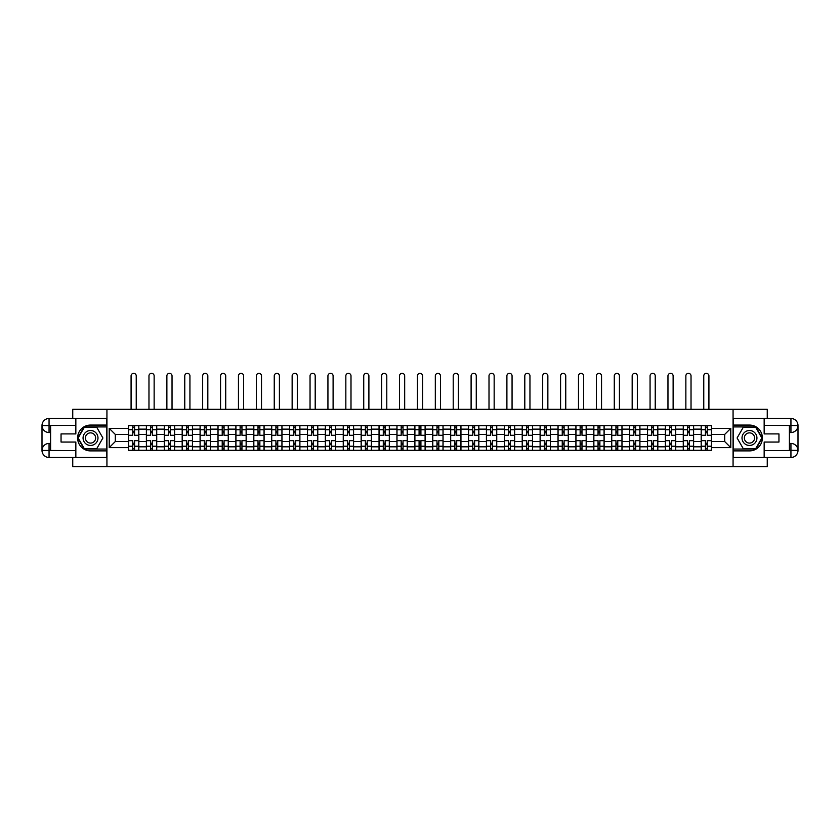 <?xml version="1.0" encoding="UTF-8"?>
<svg xmlns="http://www.w3.org/2000/svg" width="840" height="840" viewBox="0 0 840 840"><rect width="100%" height="100%" fill="white"/><g stroke="black" fill="none" stroke-linecap="round" stroke-linejoin="round"><path stroke-width="1.26" d="M72.744 457.485L72.744 466.662L767.256 466.662L767.256 457.485M767.256 418.478L767.256 409.3L72.744 409.3L72.744 418.478M146.391 450.314L146.391 429.145L138.821 429.145L138.821 450.314M138.821 429.145L138.821 425.649M146.391 429.145L146.391 425.649M156.723 425.649L156.723 450.314M164.293 450.314L164.293 425.649M174.615 425.649L174.615 450.314M182.185 450.314L182.185 425.649M192.507 425.649L192.507 450.314M200.088 450.314L200.088 425.649M210.41 425.649L210.41 450.314M217.98 450.314L217.98 425.649M228.302 425.649L228.302 450.314M235.872 450.314L235.872 425.649M246.204 425.649L246.204 450.314M253.775 450.314L253.775 425.649M264.096 425.649L264.096 450.314M271.667 450.314L271.667 425.649M281.988 425.649L281.988 450.314M289.569 450.314L289.569 425.649M299.891 425.649L299.891 450.314M307.461 450.314L307.461 425.649M317.782 425.649L317.782 450.314M325.353 450.314L325.353 425.649M335.685 425.649L335.685 450.314M343.256 450.314L343.256 425.649M353.577 425.649L353.577 450.314M361.147 450.314L361.147 425.649M371.469 425.649L371.469 450.314M379.05 450.314L379.05 425.649M389.372 425.649L389.372 450.314M396.942 450.314L396.942 425.649M407.264 425.649L407.264 450.314M414.834 450.314L414.834 425.649M425.166 425.649L425.166 450.314M432.737 450.314L432.737 425.649M443.058 425.649L443.058 450.314M450.629 450.314L450.629 425.649M460.95 425.649L460.95 450.314M468.531 450.314L468.531 425.649M478.853 425.649L478.853 450.314M486.423 450.314L486.423 425.649M496.745 425.649L496.745 450.314M504.315 450.314L504.315 425.649M514.647 425.649L514.647 450.314M522.218 450.314L522.218 425.649M532.539 425.649L532.539 450.314M540.11 450.314L540.11 425.649M550.431 425.649L550.431 450.314M558.012 450.314L558.012 425.649M568.333 425.649L568.333 450.314M575.904 450.314L575.904 425.649M586.226 425.649L586.226 450.314M593.796 450.314L593.796 425.649M604.128 425.649L604.128 450.314M611.699 450.314L611.699 425.649M622.02 425.649L622.02 450.314M629.591 450.314L629.591 425.649M639.912 425.649L639.912 450.314M647.493 450.314L647.493 425.649M657.815 425.649L657.815 450.314M665.385 450.314L665.385 425.649M675.707 425.649L675.707 450.314M683.277 450.314L683.277 425.649M693.609 425.649L693.609 450.314M701.179 450.314L701.179 425.649M701.179 441.536L693.609 441.536M683.277 441.536L675.707 441.536M665.385 441.536L657.815 441.536M647.493 441.536L639.912 441.536M629.591 441.536L622.02 441.536M611.699 441.536L604.128 441.536M593.796 441.536L586.226 441.536M575.904 441.536L568.333 441.536M558.012 441.536L550.431 441.536M540.11 441.536L532.539 441.536M522.218 441.536L514.647 441.536M504.315 441.536L496.745 441.536M486.423 441.536L478.853 441.536M468.531 441.536L460.95 441.536M450.629 441.536L443.058 441.536M432.737 441.536L425.166 441.536M414.834 441.536L407.264 441.536M396.942 441.536L389.372 441.536M379.05 441.536L371.469 441.536M361.147 441.536L353.577 441.536M343.256 441.536L335.685 441.536M325.353 441.536L317.782 441.536M307.461 441.536L299.891 441.536M289.569 441.536L281.988 441.536M271.667 441.536L264.096 441.536M253.775 441.536L246.204 441.536M235.872 441.536L228.302 441.536M217.98 441.536L210.41 441.536M200.088 441.536L192.507 441.536M182.185 441.536L174.615 441.536M164.293 441.536L156.723 441.536M146.391 441.536L138.821 441.536M701.179 434.427L693.609 434.427M683.277 434.427L675.707 434.427M665.385 434.427L657.815 434.427M647.493 434.427L639.912 434.427M629.591 434.427L622.02 434.427M611.699 434.427L604.128 434.427M593.796 434.427L586.226 434.427M575.904 434.427L568.333 434.427M558.012 434.427L550.431 434.427M540.11 434.427L532.539 434.427M522.218 434.427L514.647 434.427M504.315 434.427L496.745 434.427M486.423 434.427L478.853 434.427M468.531 434.427L460.95 434.427M450.629 434.427L443.058 434.427M432.737 434.427L425.166 434.427M414.834 434.427L407.264 434.427M396.942 434.427L389.372 434.427M379.05 434.427L371.469 434.427M361.147 434.427L353.577 434.427M343.256 434.427L335.685 434.427M325.353 434.427L317.782 434.427M307.461 434.427L299.891 434.427M289.569 434.427L281.988 434.427M271.667 434.427L264.096 434.427M253.775 434.427L246.204 434.427M235.872 434.427L228.302 434.427M217.98 434.427L210.41 434.427M200.088 434.427L192.507 434.427M182.185 434.427L174.615 434.427M164.293 434.427L156.723 434.427M146.391 434.427L138.821 434.427M115.301 441.536L128.499 441.536L128.499 434.427L115.301 434.427L115.301 441.536L109.221 447.615L109.221 428.348L128.499 428.348L128.499 434.427M711.501 434.427L711.501 441.536L724.7 441.536L724.7 434.427L711.501 434.427L711.501 425.649L128.499 425.649L128.499 428.348M711.501 428.348L730.779 428.348L730.779 447.615L711.501 447.615L711.501 441.536M128.499 441.536L128.499 450.314L711.501 450.314L711.501 447.615M128.499 447.615L109.221 447.615M733.068 466.662L733.068 409.3M106.932 466.662L106.932 409.3M134.578 448.592L132.741 448.592M132.741 427.371L134.578 427.371M152.471 448.592L150.644 448.592M150.644 427.371L152.471 427.371M170.373 448.592L168.535 448.592M168.535 427.371L170.373 427.371M188.265 448.592L186.428 448.592M186.428 427.371L188.265 427.371M206.167 448.592L204.33 448.592M204.33 427.371L206.167 427.371M224.059 448.592L222.222 448.592M222.222 427.371L224.059 427.371M241.952 448.592L240.125 448.592M240.125 427.371L241.952 427.371M259.854 448.592L258.017 448.592M258.017 427.371L259.854 427.371M277.746 448.592L275.909 448.592M275.909 427.371L277.746 427.371M295.649 448.592L293.811 448.592M293.811 427.371L295.649 427.371M313.541 448.592L311.703 448.592M311.703 427.371L313.541 427.371M331.433 448.592L329.606 448.592M329.606 427.371L331.433 427.371M349.335 448.592L347.498 448.592M347.498 427.371L349.335 427.371M367.227 448.592L365.389 448.592M365.389 427.371L367.227 427.371M385.13 448.592L383.292 448.592M383.292 427.371L385.13 427.371M403.022 448.592L401.184 448.592M401.184 427.371L403.022 427.371M420.913 448.592L419.087 448.592M419.087 427.371L420.913 427.371M438.816 448.592L436.979 448.592M436.979 427.371L438.816 427.371M456.708 448.592L454.87 448.592M454.87 427.371L456.708 427.371M474.611 448.592L472.773 448.592M472.773 427.371L474.611 427.371M492.503 448.592L490.665 448.592M490.665 427.371L492.503 427.371M510.394 448.592L508.568 448.592M508.568 427.371L510.394 427.371M528.297 448.592L526.46 448.592M526.46 427.371L528.297 427.371M546.189 448.592L544.351 448.592M544.351 427.371L546.189 427.371M564.091 448.592L562.254 448.592M562.254 427.371L564.091 427.371M581.984 448.592L580.146 448.592M580.146 427.371L581.984 427.371M599.875 448.592L598.049 448.592M598.049 427.371L599.875 427.371M617.778 448.592L615.941 448.592M615.941 427.371L617.778 427.371M635.67 448.592L633.832 448.592M633.832 427.371L635.67 427.371M653.573 448.592L651.735 448.592M651.735 427.371L653.573 427.371M671.465 448.592L669.627 448.592M669.627 427.371L671.465 427.371M689.356 448.592L687.529 448.592M687.529 427.371L689.356 427.371M707.259 448.592L705.422 448.592M705.422 427.371L707.259 427.371M109.221 428.348L115.301 434.427M724.7 441.536L730.779 447.615M724.7 434.427L730.779 428.348M138.768 450.314L138.768 435.288L134.578 435.288L134.578 425.649M132.741 425.649L132.741 435.288L128.552 435.288L128.552 425.649M136.238 409.3L136.238 375.921A2.583 2.583 0 0 0 133.665 373.338A2.583 2.583 0 0 0 131.082 375.921L131.082 409.3M138.768 435.288L138.768 425.649M128.552 450.314L128.552 440.675L132.741 440.675L132.741 450.314M134.578 450.314L134.578 440.675L138.768 440.675M132.741 432.757L134.578 432.757M128.552 440.675L128.552 435.288M134.578 443.205L132.741 443.205M134.578 448.822L132.741 448.822M132.741 444.696L134.578 444.696M134.578 431.267L132.741 431.267M132.741 427.14L134.578 427.14M50.599 432.537L49.056 432.537A7.056 7.056 0 0 1 42 425.534A7.056 7.056 0 0 1 49.056 418.478L106.817 418.478L106.817 425.072L90.531 425.072A12.905 12.905 0 0 0 77.616 437.987A12.905 12.905 0 0 0 90.531 450.891L106.817 450.891L106.817 457.485L49.056 457.485A7.056 7.056 0 0 1 42 450.429A7.056 7.056 0 0 1 49.056 443.436L50.599 443.436M106.817 450.891L106.817 425.072M75.842 418.478L75.842 433.913L61.047 433.913L61.047 442.05L75.842 442.05L75.842 457.485M49.056 432.537A7.056 7.056 0 0 1 42 425.534L49.056 425.649L49.056 432.537A7.056 7.056 0 0 1 42 425.534L42 450.429L75.842 450.597M49.056 450.597L49.056 457.485A7.056 7.056 0 0 1 42 450.429A7.056 7.056 0 0 1 49.056 443.436L49.056 450.314L50.599 450.314L50.599 425.649L49.056 425.649M106.817 426.909L84.136 426.909L77.742 437.987L84.136 449.054L106.817 449.054M789.4 443.436L790.944 443.436A7.056 7.056 0 0 1 798 450.429A7.056 7.056 0 0 1 790.944 457.485L733.183 457.485L733.183 450.891L749.469 450.891A12.905 12.905 0 0 0 762.384 437.987A12.905 12.905 0 0 0 749.469 425.072L733.183 425.072L733.183 418.478L790.944 418.478A7.056 7.056 0 0 1 798 425.534A7.056 7.056 0 0 1 790.944 432.537L789.4 432.537M733.183 425.072L733.183 450.891M764.159 457.485L764.159 442.05L778.953 442.05L778.953 433.913L764.159 433.913L764.159 418.478M790.944 443.436A7.056 7.056 0 0 1 798 450.429L790.944 450.314L790.944 443.436A7.056 7.056 0 0 1 798 450.429L798 425.534L764.159 425.366M790.944 425.366L790.944 418.478A7.056 7.056 0 0 1 798 425.534A7.056 7.056 0 0 1 790.944 432.537L790.944 425.649L789.4 425.649L789.4 450.314L790.944 450.314M733.183 449.054L755.864 449.054L762.258 437.987L755.864 426.909L733.183 426.909M83.066 437.987A7.455 7.455 0 0 0 90.531 445.442A7.455 7.455 0 0 0 97.986 437.987A7.455 7.455 0 0 0 90.531 430.521A7.455 7.455 0 0 0 83.066 437.987M85.418 437.987A5.103 5.103 0 0 0 90.531 443.09A5.103 5.103 0 0 0 95.634 437.987A5.103 5.103 0 0 0 90.531 432.873A5.103 5.103 0 0 0 85.418 437.987M96.716 427.256L102.911 437.987L96.716 448.707L84.336 448.707L78.141 437.987L84.336 427.256L96.716 427.256M742.014 437.987A7.455 7.455 0 0 0 749.469 445.442A7.455 7.455 0 0 0 756.935 437.987A7.455 7.455 0 0 0 749.469 430.521A7.455 7.455 0 0 0 742.014 437.987M744.366 437.987A5.103 5.103 0 0 0 749.469 443.09A5.103 5.103 0 0 0 754.582 437.987A5.103 5.103 0 0 0 749.469 432.873A5.103 5.103 0 0 0 744.366 437.987M755.664 427.256L761.859 437.987L755.664 448.707L743.284 448.707L737.09 437.987L743.284 427.256L755.664 427.256M156.66 450.314L156.66 435.288L152.471 435.288L152.471 425.649M150.644 425.649L150.644 435.288L146.454 435.288L146.454 425.649M154.14 409.3L154.14 375.921A2.583 2.583 0 0 0 151.557 373.338A2.583 2.583 0 0 0 148.974 375.921L148.974 409.3M156.66 435.288L156.66 425.649M146.454 450.314L146.454 440.675L150.644 440.675L150.644 450.314M152.471 450.314L152.471 440.675L156.66 440.675M150.644 432.757L152.471 432.757M146.454 440.675L146.454 435.288M152.471 443.205L150.644 443.205M152.471 448.822L150.644 448.822M150.644 444.696L152.471 444.696M152.471 431.267L150.644 431.267M150.644 427.14L152.471 427.14M174.562 450.314L174.562 435.288L170.373 435.288L170.373 425.649M168.535 425.649L168.535 435.288L164.346 435.288L164.346 425.649M172.032 409.3L172.032 375.921A2.583 2.583 0 0 0 169.449 373.338A2.583 2.583 0 0 0 166.877 375.921L166.877 409.3M174.562 435.288L174.562 425.649M164.346 450.314L164.346 440.675L168.535 440.675L168.535 450.314M170.373 450.314L170.373 440.675L174.562 440.675M168.535 432.757L170.373 432.757M164.346 440.675L164.346 435.288M170.373 443.205L168.535 443.205M170.373 448.822L168.535 448.822M168.535 444.696L170.373 444.696M170.373 431.267L168.535 431.267M168.535 427.14L170.373 427.14M192.454 450.314L192.454 435.288L188.265 435.288L188.265 425.649M186.428 425.649L186.428 435.288L182.249 435.288L182.249 425.649M189.934 409.3L189.934 375.921A2.583 2.583 0 0 0 187.352 373.338A2.583 2.583 0 0 0 184.769 375.921L184.769 409.3M192.454 435.288L192.454 425.649M182.249 450.314L182.249 440.675L186.428 440.675L186.428 450.314M188.265 450.314L188.265 440.675L192.454 440.675M186.428 432.757L188.265 432.757M182.249 440.675L182.249 435.288M188.265 443.205L186.428 443.205M188.265 448.822L186.428 448.822M186.428 444.696L188.265 444.696M188.265 431.267L186.428 431.267M186.428 427.14L188.265 427.14M210.347 450.314L210.347 435.288L206.167 435.288L206.167 425.649M204.33 425.649L204.33 435.288L200.141 435.288L200.141 425.649M207.827 409.3L207.827 375.921A2.583 2.583 0 0 0 205.244 373.338A2.583 2.583 0 0 0 202.661 375.921L202.661 409.3M210.347 435.288L210.347 425.649M200.141 450.314L200.141 440.675L204.33 440.675L204.33 450.314M206.167 450.314L206.167 440.675L210.347 440.675M204.33 432.757L206.167 432.757M200.141 440.675L200.141 435.288M206.167 443.205L204.33 443.205M206.167 448.822L204.33 448.822M204.33 444.696L206.167 444.696M206.167 431.267L204.33 431.267M204.33 427.14L206.167 427.14M228.249 450.314L228.249 435.288L224.059 435.288L224.059 425.649M222.222 425.649L222.222 435.288L218.033 435.288L218.033 425.649M225.719 409.3L225.719 375.921A2.583 2.583 0 0 0 223.146 373.338A2.583 2.583 0 0 0 220.563 375.921L220.563 409.3M228.249 435.288L228.249 425.649M218.033 450.314L218.033 440.675L222.222 440.675L222.222 450.314M224.059 450.314L224.059 440.675L228.249 440.675M222.222 432.757L224.059 432.757M218.033 440.675L218.033 435.288M224.059 443.205L222.222 443.205M224.059 448.822L222.222 448.822M222.222 444.696L224.059 444.696M224.059 431.267L222.222 431.267M222.222 427.14L224.059 427.14M246.141 450.314L246.141 435.288L241.952 435.288L241.952 425.649M240.125 425.649L240.125 435.288L235.935 435.288L235.935 425.649M243.621 409.3L243.621 375.921A2.583 2.583 0 0 0 241.038 373.338A2.583 2.583 0 0 0 238.455 375.921L238.455 409.3M246.141 435.288L246.141 425.649M235.935 450.314L235.935 440.675L240.125 440.675L240.125 450.314M241.952 450.314L241.952 440.675L246.141 440.675M240.125 432.757L241.952 432.757M235.935 440.675L235.935 435.288M241.952 443.205L240.125 443.205M241.952 448.822L240.125 448.822M240.125 444.696L241.952 444.696M241.952 431.267L240.125 431.267M240.125 427.14L241.952 427.14M264.043 450.314L264.043 435.288L259.854 435.288L259.854 425.649M258.017 425.649L258.017 435.288L253.827 435.288L253.827 425.649M261.513 409.3L261.513 375.921A2.583 2.583 0 0 0 258.93 373.338A2.583 2.583 0 0 0 256.358 375.921L256.358 409.3M264.043 435.288L264.043 425.649M253.827 450.314L253.827 440.675L258.017 440.675L258.017 450.314M259.854 450.314L259.854 440.675L264.043 440.675M258.017 432.757L259.854 432.757M253.827 440.675L253.827 435.288M259.854 443.205L258.017 443.205M259.854 448.822L258.017 448.822M258.017 444.696L259.854 444.696M259.854 431.267L258.017 431.267M258.017 427.14L259.854 427.14M281.935 450.314L281.935 435.288L277.746 435.288L277.746 425.649M275.909 425.649L275.909 435.288L271.73 435.288L271.73 425.649M279.416 409.3L279.416 375.921A2.583 2.583 0 0 0 276.832 373.338A2.583 2.583 0 0 0 274.25 375.921L274.25 409.3M281.935 435.288L281.935 425.649M271.73 450.314L271.73 440.675L275.909 440.675L275.909 450.314M277.746 450.314L277.746 440.675L281.935 440.675M275.909 432.757L277.746 432.757M271.73 440.675L271.73 435.288M277.746 443.205L275.909 443.205M277.746 448.822L275.909 448.822M275.909 444.696L277.746 444.696M277.746 431.267L275.909 431.267M275.909 427.14L277.746 427.14M299.828 450.314L299.828 435.288L295.649 435.288L295.649 425.649M293.811 425.649L293.811 435.288L289.621 435.288L289.621 425.649M297.308 409.3L297.308 375.921A2.583 2.583 0 0 0 294.725 373.338A2.583 2.583 0 0 0 292.142 375.921L292.142 409.3M299.828 435.288L299.828 425.649M289.621 450.314L289.621 440.675L293.811 440.675L293.811 450.314M295.649 450.314L295.649 440.675L299.828 440.675M293.811 432.757L295.649 432.757M289.621 440.675L289.621 435.288M295.649 443.205L293.811 443.205M295.649 448.822L293.811 448.822M293.811 444.696L295.649 444.696M295.649 431.267L293.811 431.267M293.811 427.14L295.649 427.14M317.73 450.314L317.73 435.288L313.541 435.288L313.541 425.649M311.703 425.649L311.703 435.288L307.514 435.288L307.514 425.649M315.2 409.3L315.2 375.921A2.583 2.583 0 0 0 312.627 373.338A2.583 2.583 0 0 0 310.044 375.921L310.044 409.3M317.73 435.288L317.73 425.649M307.514 450.314L307.514 440.675L311.703 440.675L311.703 450.314M313.541 450.314L313.541 440.675L317.73 440.675M311.703 432.757L313.541 432.757M307.514 440.675L307.514 435.288M313.541 443.205L311.703 443.205M313.541 448.822L311.703 448.822M311.703 444.696L313.541 444.696M313.541 431.267L311.703 431.267M311.703 427.14L313.541 427.14M335.622 450.314L335.622 435.288L331.433 435.288L331.433 425.649M329.606 425.649L329.606 435.288L325.416 435.288L325.416 425.649M333.102 409.3L333.102 375.921A2.583 2.583 0 0 0 330.519 373.338A2.583 2.583 0 0 0 327.936 375.921L327.936 409.3M335.622 435.288L335.622 425.649M325.416 450.314L325.416 440.675L329.606 440.675L329.606 450.314M331.433 450.314L331.433 440.675L335.622 440.675M329.606 432.757L331.433 432.757M325.416 440.675L325.416 435.288M331.433 443.205L329.606 443.205M331.433 448.822L329.606 448.822M329.606 444.696L331.433 444.696M331.433 431.267L329.606 431.267M329.606 427.14L331.433 427.14M353.524 450.314L353.524 435.288L349.335 435.288L349.335 425.649M347.498 425.649L347.498 435.288L343.308 435.288L343.308 425.649M350.994 409.3L350.994 375.921A2.583 2.583 0 0 0 348.411 373.338A2.583 2.583 0 0 0 345.839 375.921L345.839 409.3M353.524 435.288L353.524 425.649M343.308 450.314L343.308 440.675L347.498 440.675L347.498 450.314M349.335 450.314L349.335 440.675L353.524 440.675M347.498 432.757L349.335 432.757M343.308 440.675L343.308 435.288M349.335 443.205L347.498 443.205M349.335 448.822L347.498 448.822M347.498 444.696L349.335 444.696M349.335 431.267L347.498 431.267M347.498 427.14L349.335 427.14M371.417 450.314L371.417 435.288L367.227 435.288L367.227 425.649M365.389 425.649L365.389 435.288L361.211 435.288L361.211 425.649M368.897 409.3L368.897 375.921A2.583 2.583 0 0 0 366.314 373.338A2.583 2.583 0 0 0 363.731 375.921L363.731 409.3M371.417 435.288L371.417 425.649M361.211 450.314L361.211 440.675L365.389 440.675L365.389 450.314M367.227 450.314L367.227 440.675L371.417 440.675M365.389 432.757L367.227 432.757M361.211 440.675L361.211 435.288M367.227 443.205L365.389 443.205M367.227 448.822L365.389 448.822M365.389 444.696L367.227 444.696M367.227 431.267L365.389 431.267M365.389 427.14L367.227 427.14M389.308 450.314L389.308 435.288L385.13 435.288L385.13 425.649M383.292 425.649L383.292 435.288L379.103 435.288L379.103 425.649M386.788 409.3L386.788 375.921A2.583 2.583 0 0 0 384.206 373.338A2.583 2.583 0 0 0 381.623 375.921L381.623 409.3M389.308 435.288L389.308 425.649M379.103 450.314L379.103 440.675L383.292 440.675L383.292 450.314M385.13 450.314L385.13 440.675L389.308 440.675M383.292 432.757L385.13 432.757M379.103 440.675L379.103 435.288M385.13 443.205L383.292 443.205M385.13 448.822L383.292 448.822M383.292 444.696L385.13 444.696M385.13 431.267L383.292 431.267M383.292 427.14L385.13 427.14M407.211 450.314L407.211 435.288L403.022 435.288L403.022 425.649M401.184 425.649L401.184 435.288L396.995 435.288L396.995 425.649M404.681 409.3L404.681 375.921A2.583 2.583 0 0 0 402.108 373.338A2.583 2.583 0 0 0 399.525 375.921L399.525 409.3M407.211 435.288L407.211 425.649M396.995 450.314L396.995 440.675L401.184 440.675L401.184 450.314M403.022 450.314L403.022 440.675L407.211 440.675M401.184 432.757L403.022 432.757M396.995 440.675L396.995 435.288M403.022 443.205L401.184 443.205M403.022 448.822L401.184 448.822M401.184 444.696L403.022 444.696M403.022 431.267L401.184 431.267M401.184 427.14L403.022 427.14M425.103 450.314L425.103 435.288L420.913 435.288L420.913 425.649M419.087 425.649L419.087 435.288L414.897 435.288L414.897 425.649M422.583 409.3L422.583 375.921A2.583 2.583 0 0 0 420 373.338A2.583 2.583 0 0 0 417.417 375.921L417.417 409.3M425.103 435.288L425.103 425.649M414.897 450.314L414.897 440.675L419.087 440.675L419.087 450.314M420.913 450.314L420.913 440.675L425.103 440.675M419.087 432.757L420.913 432.757M414.897 440.675L414.897 435.288M420.913 443.205L419.087 443.205M420.913 448.822L419.087 448.822M419.087 444.696L420.913 444.696M420.913 431.267L419.087 431.267M419.087 427.14L420.913 427.14M443.006 450.314L443.006 435.288L438.816 435.288L438.816 425.649M436.979 425.649L436.979 435.288L432.789 435.288L432.789 425.649M440.475 409.3L440.475 375.921A2.583 2.583 0 0 0 437.892 373.338A2.583 2.583 0 0 0 435.32 375.921L435.32 409.3M443.006 435.288L443.006 425.649M432.789 450.314L432.789 440.675L436.979 440.675L436.979 450.314M438.816 450.314L438.816 440.675L443.006 440.675M436.979 432.757L438.816 432.757M432.789 440.675L432.789 435.288M438.816 443.205L436.979 443.205M438.816 448.822L436.979 448.822M436.979 444.696L438.816 444.696M438.816 431.267L436.979 431.267M436.979 427.14L438.816 427.14M460.897 450.314L460.897 435.288L456.708 435.288L456.708 425.649M454.87 425.649L454.87 435.288L450.692 435.288L450.692 425.649M458.378 409.3L458.378 375.921A2.583 2.583 0 0 0 455.794 373.338A2.583 2.583 0 0 0 453.212 375.921L453.212 409.3M460.897 435.288L460.897 425.649M450.692 450.314L450.692 440.675L454.87 440.675L454.87 450.314M456.708 450.314L456.708 440.675L460.897 440.675M454.87 432.757L456.708 432.757M450.692 440.675L450.692 435.288M456.708 443.205L454.87 443.205M456.708 448.822L454.87 448.822M454.87 444.696L456.708 444.696M456.708 431.267L454.87 431.267M454.87 427.14L456.708 427.14M478.79 450.314L478.79 435.288L474.611 435.288L474.611 425.649M472.773 425.649L472.773 435.288L468.584 435.288L468.584 425.649M476.269 409.3L476.269 375.921A2.583 2.583 0 0 0 473.687 373.338A2.583 2.583 0 0 0 471.104 375.921L471.104 409.3M478.79 435.288L478.79 425.649M468.584 450.314L468.584 440.675L472.773 440.675L472.773 450.314M474.611 450.314L474.611 440.675L478.79 440.675M472.773 432.757L474.611 432.757M468.584 440.675L468.584 435.288M474.611 443.205L472.773 443.205M474.611 448.822L472.773 448.822M472.773 444.696L474.611 444.696M474.611 431.267L472.773 431.267M472.773 427.14L474.611 427.14M496.692 450.314L496.692 435.288L492.503 435.288L492.503 425.649M490.665 425.649L490.665 435.288L486.476 435.288L486.476 425.649M494.161 409.3L494.161 375.921A2.583 2.583 0 0 0 491.589 373.338A2.583 2.583 0 0 0 489.006 375.921L489.006 409.3M496.692 435.288L496.692 425.649M486.476 450.314L486.476 440.675L490.665 440.675L490.665 450.314M492.503 450.314L492.503 440.675L496.692 440.675M490.665 432.757L492.503 432.757M486.476 440.675L486.476 435.288M492.503 443.205L490.665 443.205M492.503 448.822L490.665 448.822M490.665 444.696L492.503 444.696M492.503 431.267L490.665 431.267M490.665 427.14L492.503 427.14M514.584 450.314L514.584 435.288L510.394 435.288L510.394 425.649M508.568 425.649L508.568 435.288L504.378 435.288L504.378 425.649M512.064 409.3L512.064 375.921A2.583 2.583 0 0 0 509.481 373.338A2.583 2.583 0 0 0 506.898 375.921L506.898 409.3M514.584 435.288L514.584 425.649M504.378 450.314L504.378 440.675L508.568 440.675L508.568 450.314M510.394 450.314L510.394 440.675L514.584 440.675M508.568 432.757L510.394 432.757M504.378 440.675L504.378 435.288M510.394 443.205L508.568 443.205M510.394 448.822L508.568 448.822M508.568 444.696L510.394 444.696M510.394 431.267L508.568 431.267M508.568 427.14L510.394 427.14M532.486 450.314L532.486 435.288L528.297 435.288L528.297 425.649M526.46 425.649L526.46 435.288L522.27 435.288L522.27 425.649M529.956 409.3L529.956 375.921A2.583 2.583 0 0 0 527.373 373.338A2.583 2.583 0 0 0 524.801 375.921L524.801 409.3M532.486 435.288L532.486 425.649M522.27 450.314L522.27 440.675L526.46 440.675L526.46 450.314M528.297 450.314L528.297 440.675L532.486 440.675M526.46 432.757L528.297 432.757M522.27 440.675L522.27 435.288M528.297 443.205L526.46 443.205M528.297 448.822L526.46 448.822M526.46 444.696L528.297 444.696M528.297 431.267L526.46 431.267M526.46 427.14L528.297 427.14M550.379 450.314L550.379 435.288L546.189 435.288L546.189 425.649M544.351 425.649L544.351 435.288L540.173 435.288L540.173 425.649M547.859 409.3L547.859 375.921A2.583 2.583 0 0 0 545.275 373.338A2.583 2.583 0 0 0 542.692 375.921L542.692 409.3M550.379 435.288L550.379 425.649M540.173 450.314L540.173 440.675L544.351 440.675L544.351 450.314M546.189 450.314L546.189 440.675L550.379 440.675M544.351 432.757L546.189 432.757M540.173 440.675L540.173 435.288M546.189 443.205L544.351 443.205M546.189 448.822L544.351 448.822M544.351 444.696L546.189 444.696M546.189 431.267L544.351 431.267M544.351 427.14L546.189 427.14M568.271 450.314L568.271 435.288L564.091 435.288L564.091 425.649M562.254 425.649L562.254 435.288L558.065 435.288L558.065 425.649M565.75 409.3L565.75 375.921A2.583 2.583 0 0 0 563.168 373.338A2.583 2.583 0 0 0 560.585 375.921L560.585 409.3M568.271 435.288L568.271 425.649M558.065 450.314L558.065 440.675L562.254 440.675L562.254 450.314M564.091 450.314L564.091 440.675L568.271 440.675M562.254 432.757L564.091 432.757M558.065 440.675L558.065 435.288M564.091 443.205L562.254 443.205M564.091 448.822L562.254 448.822M562.254 444.696L564.091 444.696M564.091 431.267L562.254 431.267M562.254 427.14L564.091 427.14M586.173 450.314L586.173 435.288L581.984 435.288L581.984 425.649M580.146 425.649L580.146 435.288L575.957 435.288L575.957 425.649M583.643 409.3L583.643 375.921A2.583 2.583 0 0 0 581.07 373.338A2.583 2.583 0 0 0 578.487 375.921L578.487 409.3M586.173 435.288L586.173 425.649M575.957 450.314L575.957 440.675L580.146 440.675L580.146 450.314M581.984 450.314L581.984 440.675L586.173 440.675M580.146 432.757L581.984 432.757M575.957 440.675L575.957 435.288M581.984 443.205L580.146 443.205M581.984 448.822L580.146 448.822M580.146 444.696L581.984 444.696M581.984 431.267L580.146 431.267M580.146 427.14L581.984 427.14M604.065 450.314L604.065 435.288L599.875 435.288L599.875 425.649M598.049 425.649L598.049 435.288L593.859 435.288L593.859 425.649M601.545 409.3L601.545 375.921A2.583 2.583 0 0 0 598.962 373.338A2.583 2.583 0 0 0 596.379 375.921L596.379 409.3M604.065 435.288L604.065 425.649M593.859 450.314L593.859 440.675L598.049 440.675L598.049 450.314M599.875 450.314L599.875 440.675L604.065 440.675M598.049 432.757L599.875 432.757M593.859 440.675L593.859 435.288M599.875 443.205L598.049 443.205M599.875 448.822L598.049 448.822M598.049 444.696L599.875 444.696M599.875 431.267L598.049 431.267M598.049 427.14L599.875 427.14M621.968 450.314L621.968 435.288L617.778 435.288L617.778 425.649M615.941 425.649L615.941 435.288L611.751 435.288L611.751 425.649M619.437 409.3L619.437 375.921A2.583 2.583 0 0 0 616.854 373.338A2.583 2.583 0 0 0 614.282 375.921L614.282 409.3M621.968 435.288L621.968 425.649M611.751 450.314L611.751 440.675L615.941 440.675L615.941 450.314M617.778 450.314L617.778 440.675L621.968 440.675M615.941 432.757L617.778 432.757M611.751 440.675L611.751 435.288M617.778 443.205L615.941 443.205M617.778 448.822L615.941 448.822M615.941 444.696L617.778 444.696M617.778 431.267L615.941 431.267M615.941 427.14L617.778 427.14M639.86 450.314L639.86 435.288L635.67 435.288L635.67 425.649M633.832 425.649L633.832 435.288L629.654 435.288L629.654 425.649M637.34 409.3L637.34 375.921A2.583 2.583 0 0 0 634.756 373.338A2.583 2.583 0 0 0 632.174 375.921L632.174 409.3M639.86 435.288L639.86 425.649M629.654 450.314L629.654 440.675L633.832 440.675L633.832 450.314M635.67 450.314L635.67 440.675L639.86 440.675M633.832 432.757L635.67 432.757M629.654 440.675L629.654 435.288M635.67 443.205L633.832 443.205M635.67 448.822L633.832 448.822M633.832 444.696L635.67 444.696M635.67 431.267L633.832 431.267M633.832 427.14L635.67 427.14M657.751 450.314L657.751 435.288L653.573 435.288L653.573 425.649M651.735 425.649L651.735 435.288L647.546 435.288L647.546 425.649M655.231 409.3L655.231 375.921A2.583 2.583 0 0 0 652.649 373.338A2.583 2.583 0 0 0 650.066 375.921L650.066 409.3M657.751 435.288L657.751 425.649M647.546 450.314L647.546 440.675L651.735 440.675L651.735 450.314M653.573 450.314L653.573 440.675L657.751 440.675M651.735 432.757L653.573 432.757M647.546 440.675L647.546 435.288M653.573 443.205L651.735 443.205M653.573 448.822L651.735 448.822M651.735 444.696L653.573 444.696M653.573 431.267L651.735 431.267M651.735 427.14L653.573 427.14M675.654 450.314L675.654 435.288L671.465 435.288L671.465 425.649M669.627 425.649L669.627 435.288L665.438 435.288L665.438 425.649M673.124 409.3L673.124 375.921A2.583 2.583 0 0 0 670.551 373.338A2.583 2.583 0 0 0 667.968 375.921L667.968 409.3M675.654 435.288L675.654 425.649M665.438 450.314L665.438 440.675L669.627 440.675L669.627 450.314M671.465 450.314L671.465 440.675L675.654 440.675M669.627 432.757L671.465 432.757M665.438 440.675L665.438 435.288M671.465 443.205L669.627 443.205M671.465 448.822L669.627 448.822M669.627 444.696L671.465 444.696M671.465 431.267L669.627 431.267M669.627 427.14L671.465 427.14M693.546 450.314L693.546 435.288L689.356 435.288L689.356 425.649M687.529 425.649L687.529 435.288L683.34 435.288L683.34 425.649M691.026 409.3L691.026 375.921A2.583 2.583 0 0 0 688.443 373.338A2.583 2.583 0 0 0 685.86 375.921L685.86 409.3M693.546 435.288L693.546 425.649M683.34 450.314L683.34 440.675L687.529 440.675L687.529 450.314M689.356 450.314L689.356 440.675L693.546 440.675M687.529 432.757L689.356 432.757M683.34 440.675L683.34 435.288M689.356 443.205L687.529 443.205M689.356 448.822L687.529 448.822M687.529 444.696L689.356 444.696M689.356 431.267L687.529 431.267M687.529 427.14L689.356 427.14M711.449 450.314L711.449 435.288L707.259 435.288L707.259 425.649M705.422 425.649L705.422 435.288L701.232 435.288L701.232 425.649M708.918 409.3L708.918 375.921A2.583 2.583 0 0 0 706.335 373.338A2.583 2.583 0 0 0 703.763 375.921L703.763 409.3M711.449 435.288L711.449 425.649M701.232 450.314L701.232 440.675L705.422 440.675L705.422 450.314M707.259 450.314L707.259 440.675L711.449 440.675M705.422 432.757L707.259 432.757M701.232 440.675L701.232 435.288M707.259 443.205L705.422 443.205M707.259 448.822L705.422 448.822M705.422 444.696L707.259 444.696M707.259 431.267L705.422 431.267M705.422 427.14L707.259 427.14M683.277 429.145L675.707 429.145M665.385 429.145L657.815 429.145M647.493 429.145L639.912 429.145M629.591 429.145L622.02 429.145M611.699 429.145L604.128 429.145M593.796 429.145L586.226 429.145M575.904 429.145L568.333 429.145M558.012 429.145L550.431 429.145M540.11 429.145L532.539 429.145M522.218 429.145L514.647 429.145M504.315 429.145L496.745 429.145M486.423 429.145L478.853 429.145M468.531 429.145L460.95 429.145M450.629 429.145L443.058 429.145M432.737 429.145L425.166 429.145M414.834 429.145L407.264 429.145M396.942 429.145L389.372 429.145M379.05 429.145L371.469 429.145M361.147 429.145L353.577 429.145M343.256 429.145L335.685 429.145M325.353 429.145L317.782 429.145M307.461 429.145L299.891 429.145M289.569 429.145L281.988 429.145M271.667 429.145L264.096 429.145M253.775 429.145L246.204 429.145M235.872 429.145L228.302 429.145M217.98 429.145L210.41 429.145M200.088 429.145L192.507 429.145M182.185 429.145L174.615 429.145M164.293 429.145L156.723 429.145M701.179 429.145L693.609 429.145M683.277 446.817L675.707 446.817M665.385 446.817L657.815 446.817M647.493 446.817L639.912 446.817M629.591 446.817L622.02 446.817M611.699 446.817L604.128 446.817M593.796 446.817L586.226 446.817M575.904 446.817L568.333 446.817M558.012 446.817L550.431 446.817M540.11 446.817L532.539 446.817M522.218 446.817L514.647 446.817M504.315 446.817L496.745 446.817M486.423 446.817L478.853 446.817M468.531 446.817L460.95 446.817M450.629 446.817L443.058 446.817M432.737 446.817L425.166 446.817M414.834 446.817L407.264 446.817M396.942 446.817L389.372 446.817M379.05 446.817L371.469 446.817M361.147 446.817L353.577 446.817M343.256 446.817L335.685 446.817M325.353 446.817L317.782 446.817M307.461 446.817L299.891 446.817M289.569 446.817L281.988 446.817M271.667 446.817L264.096 446.817M253.775 446.817L246.204 446.817M235.872 446.817L228.302 446.817M217.98 446.817L210.41 446.817M200.088 446.817L192.507 446.817M182.185 446.817L174.615 446.817M164.293 446.817L156.723 446.817M146.391 446.817L138.821 446.817M701.179 446.817L693.609 446.817M138.768 429.608L134.578 429.608M132.741 429.608L128.552 429.608M132.741 429.765L128.552 429.765M132.741 446.208L128.552 446.208M132.741 446.355L128.552 446.355M138.768 446.355L134.578 446.355M138.768 429.765L134.578 429.765M138.768 446.208L134.578 446.208M75.842 425.366L48.888 425.492M42 450.429A7.056 7.056 0 0 1 49.056 443.436M42 425.534A7.056 7.056 0 0 1 49.056 418.478L49.056 425.366M764.159 450.597L791.112 450.481M798 425.534A7.056 7.056 0 0 1 790.944 432.537M798 450.429A7.056 7.056 0 0 1 790.944 457.485L790.944 450.597M156.66 429.608L152.471 429.608M150.644 429.608L146.454 429.608M150.644 429.765L146.454 429.765M150.644 446.208L146.454 446.208M150.644 446.355L146.454 446.355M156.66 446.355L152.471 446.355M156.66 429.765L152.471 429.765M156.66 446.208L152.471 446.208M174.562 429.608L170.373 429.608M168.535 429.608L164.346 429.608M168.535 429.765L164.346 429.765M168.535 446.208L164.346 446.208M168.535 446.355L164.346 446.355M174.562 446.355L170.373 446.355M174.562 429.765L170.373 429.765M174.562 446.208L170.373 446.208M192.454 429.608L188.265 429.608M186.428 429.608L182.249 429.608M186.428 429.765L182.249 429.765M186.428 446.208L182.249 446.208M186.428 446.355L182.249 446.355M192.454 446.355L188.265 446.355M192.454 429.765L188.265 429.765M192.454 446.208L188.265 446.208M210.347 429.608L206.167 429.608M204.33 429.608L200.141 429.608M204.33 429.765L200.141 429.765M204.33 446.208L200.141 446.208M204.33 446.355L200.141 446.355M210.347 446.355L206.167 446.355M210.347 429.765L206.167 429.765M210.347 446.208L206.167 446.208M228.249 429.608L224.059 429.608M222.222 429.608L218.033 429.608M222.222 429.765L218.033 429.765M222.222 446.208L218.033 446.208M222.222 446.355L218.033 446.355M228.249 446.355L224.059 446.355M228.249 429.765L224.059 429.765M228.249 446.208L224.059 446.208M246.141 429.608L241.952 429.608M240.125 429.608L235.935 429.608M240.125 429.765L235.935 429.765M240.125 446.208L235.935 446.208M240.125 446.355L235.935 446.355M246.141 446.355L241.952 446.355M246.141 429.765L241.952 429.765M246.141 446.208L241.952 446.208M264.043 429.608L259.854 429.608M258.017 429.608L253.827 429.608M258.017 429.765L253.827 429.765M258.017 446.208L253.827 446.208M258.017 446.355L253.827 446.355M264.043 446.355L259.854 446.355M264.043 429.765L259.854 429.765M264.043 446.208L259.854 446.208M281.935 429.608L277.746 429.608M275.909 429.608L271.73 429.608M275.909 429.765L271.73 429.765M275.909 446.208L271.73 446.208M275.909 446.355L271.73 446.355M281.935 446.355L277.746 446.355M281.935 429.765L277.746 429.765M281.935 446.208L277.746 446.208M299.828 429.608L295.649 429.608M293.811 429.608L289.621 429.608M293.811 429.765L289.621 429.765M293.811 446.208L289.621 446.208M293.811 446.355L289.621 446.355M299.828 446.355L295.649 446.355M299.828 429.765L295.649 429.765M299.828 446.208L295.649 446.208M317.73 429.608L313.541 429.608M311.703 429.608L307.514 429.608M311.703 429.765L307.514 429.765M311.703 446.208L307.514 446.208M311.703 446.355L307.514 446.355M317.73 446.355L313.541 446.355M317.73 429.765L313.541 429.765M317.73 446.208L313.541 446.208M335.622 429.608L331.433 429.608M329.606 429.608L325.416 429.608M329.606 429.765L325.416 429.765M329.606 446.208L325.416 446.208M329.606 446.355L325.416 446.355M335.622 446.355L331.433 446.355M335.622 429.765L331.433 429.765M335.622 446.208L331.433 446.208M353.524 429.608L349.335 429.608M347.498 429.608L343.308 429.608M347.498 429.765L343.308 429.765M347.498 446.208L343.308 446.208M347.498 446.355L343.308 446.355M353.524 446.355L349.335 446.355M353.524 429.765L349.335 429.765M353.524 446.208L349.335 446.208M371.417 429.608L367.227 429.608M365.389 429.608L361.211 429.608M365.389 429.765L361.211 429.765M365.389 446.208L361.211 446.208M365.389 446.355L361.211 446.355M371.417 446.355L367.227 446.355M371.417 429.765L367.227 429.765M371.417 446.208L367.227 446.208M389.308 429.608L385.13 429.608M383.292 429.608L379.103 429.608M383.292 429.765L379.103 429.765M383.292 446.208L379.103 446.208M383.292 446.355L379.103 446.355M389.308 446.355L385.13 446.355M389.308 429.765L385.13 429.765M389.308 446.208L385.13 446.208M407.211 429.608L403.022 429.608M401.184 429.608L396.995 429.608M401.184 429.765L396.995 429.765M401.184 446.208L396.995 446.208M401.184 446.355L396.995 446.355M407.211 446.355L403.022 446.355M407.211 429.765L403.022 429.765M407.211 446.208L403.022 446.208M425.103 429.608L420.913 429.608M419.087 429.608L414.897 429.608M419.087 429.765L414.897 429.765M419.087 446.208L414.897 446.208M419.087 446.355L414.897 446.355M425.103 446.355L420.913 446.355M425.103 429.765L420.913 429.765M425.103 446.208L420.913 446.208M443.006 429.608L438.816 429.608M436.979 429.608L432.789 429.608M436.979 429.765L432.789 429.765M436.979 446.208L432.789 446.208M436.979 446.355L432.789 446.355M443.006 446.355L438.816 446.355M443.006 429.765L438.816 429.765M443.006 446.208L438.816 446.208M460.897 429.608L456.708 429.608M454.87 429.608L450.692 429.608M454.87 429.765L450.692 429.765M454.87 446.208L450.692 446.208M454.87 446.355L450.692 446.355M460.897 446.355L456.708 446.355M460.897 429.765L456.708 429.765M460.897 446.208L456.708 446.208M478.79 429.608L474.611 429.608M472.773 429.608L468.584 429.608M472.773 429.765L468.584 429.765M472.773 446.208L468.584 446.208M472.773 446.355L468.584 446.355M478.79 446.355L474.611 446.355M478.79 429.765L474.611 429.765M478.79 446.208L474.611 446.208M496.692 429.608L492.503 429.608M490.665 429.608L486.476 429.608M490.665 429.765L486.476 429.765M490.665 446.208L486.476 446.208M490.665 446.355L486.476 446.355M496.692 446.355L492.503 446.355M496.692 429.765L492.503 429.765M496.692 446.208L492.503 446.208M514.584 429.608L510.394 429.608M508.568 429.608L504.378 429.608M508.568 429.765L504.378 429.765M508.568 446.208L504.378 446.208M508.568 446.355L504.378 446.355M514.584 446.355L510.394 446.355M514.584 429.765L510.394 429.765M514.584 446.208L510.394 446.208M532.486 429.608L528.297 429.608M526.46 429.608L522.27 429.608M526.46 429.765L522.27 429.765M526.46 446.208L522.27 446.208M526.46 446.355L522.27 446.355M532.486 446.355L528.297 446.355M532.486 429.765L528.297 429.765M532.486 446.208L528.297 446.208M550.379 429.608L546.189 429.608M544.351 429.608L540.173 429.608M544.351 429.765L540.173 429.765M544.351 446.208L540.173 446.208M544.351 446.355L540.173 446.355M550.379 446.355L546.189 446.355M550.379 429.765L546.189 429.765M550.379 446.208L546.189 446.208M568.271 429.608L564.091 429.608M562.254 429.608L558.065 429.608M562.254 429.765L558.065 429.765M562.254 446.208L558.065 446.208M562.254 446.355L558.065 446.355M568.271 446.355L564.091 446.355M568.271 429.765L564.091 429.765M568.271 446.208L564.091 446.208M586.173 429.608L581.984 429.608M580.146 429.608L575.957 429.608M580.146 429.765L575.957 429.765M580.146 446.208L575.957 446.208M580.146 446.355L575.957 446.355M586.173 446.355L581.984 446.355M586.173 429.765L581.984 429.765M586.173 446.208L581.984 446.208M604.065 429.608L599.875 429.608M598.049 429.608L593.859 429.608M598.049 429.765L593.859 429.765M598.049 446.208L593.859 446.208M598.049 446.355L593.859 446.355M604.065 446.355L599.875 446.355M604.065 429.765L599.875 429.765M604.065 446.208L599.875 446.208M621.968 429.608L617.778 429.608M615.941 429.608L611.751 429.608M615.941 429.765L611.751 429.765M615.941 446.208L611.751 446.208M615.941 446.355L611.751 446.355M621.968 446.355L617.778 446.355M621.968 429.765L617.778 429.765M621.968 446.208L617.778 446.208M639.86 429.608L635.67 429.608M633.832 429.608L629.654 429.608M633.832 429.765L629.654 429.765M633.832 446.208L629.654 446.208M633.832 446.355L629.654 446.355M639.86 446.355L635.67 446.355M639.86 429.765L635.67 429.765M639.86 446.208L635.67 446.208M657.751 429.608L653.573 429.608M651.735 429.608L647.546 429.608M651.735 429.765L647.546 429.765M651.735 446.208L647.546 446.208M651.735 446.355L647.546 446.355M657.751 446.355L653.573 446.355M657.751 429.765L653.573 429.765M657.751 446.208L653.573 446.208M675.654 429.608L671.465 429.608M669.627 429.608L665.438 429.608M669.627 429.765L665.438 429.765M669.627 446.208L665.438 446.208M669.627 446.355L665.438 446.355M675.654 446.355L671.465 446.355M675.654 429.765L671.465 429.765M675.654 446.208L671.465 446.208M693.546 429.608L689.356 429.608M687.529 429.608L683.34 429.608M687.529 429.765L683.34 429.765M687.529 446.208L683.34 446.208M687.529 446.355L683.34 446.355M693.546 446.355L689.356 446.355M693.546 429.765L689.356 429.765M693.546 446.208L689.356 446.208M711.449 429.608L707.259 429.608M705.422 429.608L701.232 429.608M705.422 429.765L701.232 429.765M705.422 446.208L701.232 446.208M705.422 446.355L701.232 446.355M711.449 446.355L707.259 446.355M711.449 429.765L707.259 429.765M711.449 446.208L707.259 446.208"/></g></svg>
